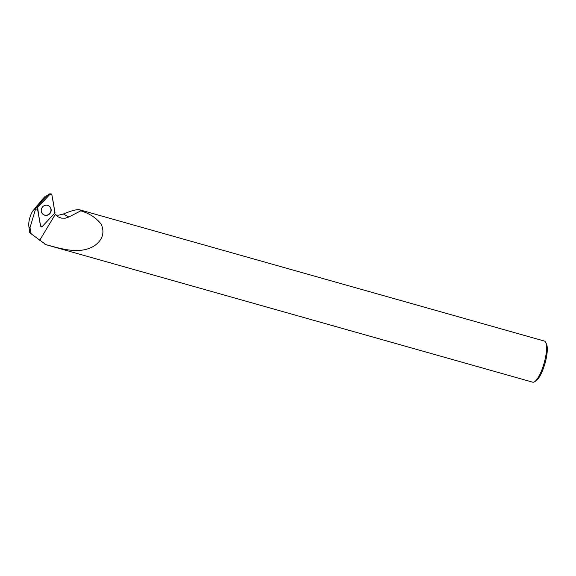 <?xml version="1.0" encoding="UTF-8"?>
<svg xmlns="http://www.w3.org/2000/svg" width="576" height="576" viewBox="0 0 576 576"><rect width="100%" height="100%" fill="white"/><g stroke="black" fill="none" stroke-linecap="round" stroke-linejoin="round"><path stroke-width="0.86" d="M37.447 208.325L36.677 207.122L49.018 193.918L50.839 193.846A1.058 1.022 116.5 0 0 50.062 194.184L37.728 207.389A1.058 1.022 116.5 0 0 37.447 208.325L40.608 225.914A1.058 1.022 116.5 0 0 42.35 226.404L54.691 213.199A1.058 1.022 116.5 0 0 54.965 212.263L51.804 194.674A1.058 1.022 116.5 0 0 50.839 193.846M47.671 205.373A5.141 4.939 116.5 0 0 42.912 214.229A5.141 4.939 116.5 0 0 50.962 211.637A5.141 4.939 116.5 0 0 47.671 205.373M43.279 198.346L45.367 196.193L47.066 196.006M46.368 195.804L46.951 196.121M55.649 215.014L58.572 215.179L63.346 214.02L68.89 217.008L80.734 210.852C89.28 213.329 96.098 217.764 101.196 224.158C104.868 232.682 102.636 239.875 94.486 245.729C79.906 254.887 61.762 248.846 45.965 244.678L45.828 244.433A21.168 5.796 105.8 0 1 45.619 244.39L31.169 233.827C29.542 232.481 29.268 232.164 30.348 232.87M45.828 244.433L44.863 244.166M40.802 226.361L40.709 226.238A0.986 0.943 116.5 0 1 40.529 225.821L37.447 208.714L35.87 209.29C34.589 209.016 35.338 207.432 38.138 204.545L38.772 204.883M45.367 196.193L38.138 204.545M35.87 209.29L35.302 209.88A9.425 2.585 -74.2 0 0 33.156 210.542A9.425 2.585 -74.2 0 0 28.8 225.972A9.425 2.585 -74.2 0 0 29.988 227.722L31.169 233.827M68.89 217.008L65.268 218.196L61.481 218.138L57.953 216.828L54.432 213.473M35.302 209.88L29.988 227.722M45.965 244.678A21.37 5.854 105.8 0 1 45.756 244.634A21.37 5.854 105.8 0 1 45.108 244.289A21.37 5.854 105.8 0 1 45.036 244.224M80.734 210.852L79.661 209.801C76.975 209.225 71.532 210.629 63.346 214.02M45.756 244.634L532.663 382.176A21.37 5.854 -74.2 0 0 534.506 381.773A21.37 5.854 -74.2 0 0 544.104 363.197A21.37 5.854 -74.2 0 0 545.645 342.346A21.37 5.854 -74.2 0 0 544.284 341.042L79.661 209.801M534.506 381.773L535.997 380.858A20.03 5.486 -74.2 0 0 544.99 363.449A20.03 5.486 -74.2 0 0 546.437 343.901L545.645 342.346M37.447 208.714L36.626 207.504M47.023 205.236A5.09 4.889 -63.5 0 1 50.803 211.392A5.09 4.889 -63.5 0 1 42.66 213.984M37.728 207.389C38.304 213.523 39.269 219.701 40.608 225.914L42.35 226.404L54.684 213.199C54.108 207.065 53.143 200.887 51.804 194.674L50.062 194.184L37.728 207.389L36.677 207.122M50.062 194.184L49.018 193.918M55.202 214.517L39.715 240.278M28.8 225.972L29.743 232.574M33.156 210.542L43.272 198.338"/></g></svg>
